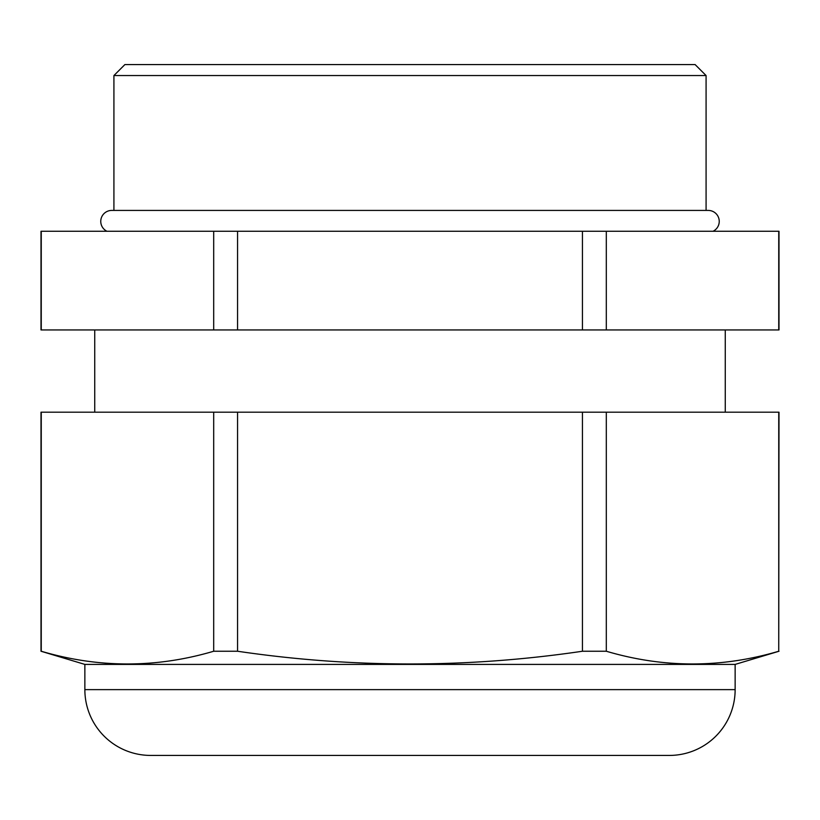 <?xml version="1.0" encoding="UTF-8"?>
<svg xmlns="http://www.w3.org/2000/svg" width="820" height="820" viewBox="0 0 820 820"><rect width="100%" height="100%" fill="white"/><g stroke="black" fill="none" stroke-linecap="round" stroke-linejoin="round"><path stroke-width="1.23" d="M41 329.947L41 231.26L779 231.26L779 329.947L41 329.947M735.14 689.63A65.795 65.795 0 0 1 669.345 755.425L150.654 755.425A65.795 65.795 0 0 1 84.86 689.63L735.14 689.63L735.14 664.405L84.86 664.405L41 651.244L41 412.193L213.692 412.193L213.692 651.244L237.564 651.244C352.518 668.197 467.482 668.197 582.436 651.244L606.308 651.244C663.79 668.197 721.262 668.197 778.744 651.244L779 412.193L213.692 412.193M84.86 689.63L84.86 664.405M706.082 210.422L706.082 75.542L113.918 75.542L113.918 210.422M113.918 75.542L124.886 64.575L695.114 64.575L706.082 75.542M713.051 231.26A10.967 10.967 0 0 0 708.275 210.422L111.725 210.422A10.967 10.967 0 0 0 106.948 231.26M725.269 412.193L725.269 329.947M94.73 412.193L94.73 329.947M735.14 664.405L779 651.244M41 651.244L41.256 651.244C98.738 668.197 156.21 668.197 213.692 651.244M237.564 329.947L237.564 231.26M582.436 231.26L582.436 329.947M41.256 329.947L41.256 231.26M213.692 231.26L213.692 329.947M606.308 329.947L606.308 231.26M778.744 231.26L778.744 329.947M237.564 651.244L237.564 412.193M582.436 412.193L582.436 651.244M41.256 651.244L41.256 412.193M606.308 651.244L606.308 412.193M778.744 412.193L778.744 651.244"/></g></svg>
